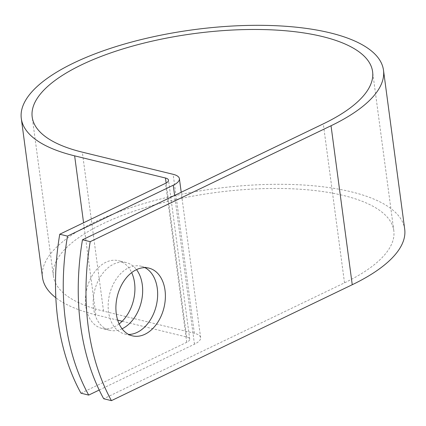 <?xml version="1.0" encoding="UTF-8"?>
<svg xmlns="http://www.w3.org/2000/svg" width="426" height="426" viewBox="0 0 426 426"><rect width="100%" height="100%" fill="white"/><g stroke="black" fill="none" stroke-linecap="round" stroke-linejoin="round"><path stroke-width="0.32" stroke-dasharray="2.13 1.6" d="M144.925 267.645A34.857 24.016 103.7 0 0 141.171 266.234A34.857 24.016 103.7 0 0 108.534 311.827A34.857 24.016 103.7 0 0 124.642 333.963A34.857 24.016 103.7 0 0 128.625 334.437M119.152 323.914A34.857 24.016 -76.3 0 1 101.915 328.414A34.857 24.016 -76.3 0 1 85.802 306.283A34.857 24.016 -76.3 0 1 118.439 260.685A34.857 24.016 -76.3 0 1 131.671 272.619M122.065 328.787A34.857 24.016 -76.3 0 1 109.652 330.304A34.857 24.016 -76.3 0 1 93.539 308.168A34.857 24.016 -76.3 0 1 126.176 262.576A34.857 24.016 -76.3 0 1 136.496 269.637M99.21 390.035L194.464 344.187A21.428 7.652 -7.6 0 0 200.614 337.669A21.428 7.652 -7.6 0 0 194.357 333.292L103.534 311.129A171.71 61.323 172.4 0 1 53.404 276.043A171.71 61.323 172.4 0 1 215.497 192.552A171.71 61.323 172.4 0 1 393.805 230.626A171.71 61.323 172.4 0 1 344.512 282.837L103.694 398.752M80.961 393.203L186.726 342.296A10.442 3.728 -7.6 0 0 189.724 339.123A10.442 3.728 -7.6 0 0 186.673 336.993L122.177 321.252M117.693 320.16L95.85 314.83A182.701 65.247 172.4 0 1 55.833 297.742M42.509 277.496A182.701 65.247 172.4 0 1 214.976 188.659A182.701 65.247 172.4 0 1 404.7 229.172M344.512 282.837L323.297 123.859M194.464 344.187L174.612 195.427M186.726 342.296L165.512 183.324M103.534 311.129L82.324 152.151M194.357 333.292L173.148 174.314M186.673 336.993L166.129 183.004M95.85 314.83L83.571 222.766M141.171 266.234L148.908 268.119M126.176 262.576L118.439 260.685M393.805 230.626L372.596 71.648M53.404 276.043L32.195 117.07M200.614 337.669L181.215 192.254M189.724 339.123L168.51 180.145M109.652 330.304L101.915 328.414M124.642 333.963L132.379 335.848"/><path stroke-width="0.64" d="M165.016 290.255A34.857 24.016 103.7 0 0 148.908 268.119A34.857 24.016 103.7 0 0 116.271 313.717A34.857 24.016 103.7 0 0 132.379 335.848A34.857 24.016 103.7 0 0 165.016 290.255M128.625 334.437A34.857 24.016 103.7 0 0 157.279 288.365A34.857 24.016 103.7 0 0 144.925 267.645M131.671 272.619A34.857 24.016 -76.3 0 1 134.552 282.816A34.857 24.016 -76.3 0 1 119.152 323.914M136.496 269.637A34.857 24.016 -76.3 0 1 142.289 284.706A34.857 24.016 -76.3 0 1 122.065 328.787M88.699 395.094L80.961 393.203A214.635 147.881 -76.3 0 1 59.752 234.231L165.512 183.324A10.442 3.728 -7.6 0 0 168.51 180.145A10.442 3.728 -7.6 0 0 165.464 178.015L74.641 155.852A182.701 65.247 172.4 0 1 21.3 118.524A182.701 65.247 172.4 0 1 193.766 29.682A182.701 65.247 172.4 0 1 383.491 70.194L404.7 229.172A182.701 65.247 172.4 0 1 352.249 284.728L111.431 400.642L103.694 398.752A214.635 147.881 -76.3 0 1 82.479 239.774L323.297 123.859A171.71 61.323 172.4 0 0 372.596 71.648A171.71 61.323 172.4 0 0 194.283 33.574A171.71 61.323 172.4 0 0 32.195 117.07A171.71 61.323 172.4 0 0 82.324 152.151L173.148 174.314A21.428 7.652 -7.6 0 1 179.405 178.691A21.428 7.652 -7.6 0 1 173.249 185.209L67.489 236.116A214.635 147.881 103.7 0 0 88.699 395.094L99.21 390.035M383.491 70.194A182.701 65.247 172.4 0 1 331.034 125.75L90.216 241.664L82.479 239.774M111.431 400.642A214.635 147.881 -76.3 0 1 90.216 241.664M67.489 236.116L59.752 234.231M122.177 321.252L117.693 320.16M55.833 297.742A182.701 65.247 172.4 0 1 42.509 277.496L21.3 118.524M174.612 195.427L173.249 185.209M352.249 284.728L331.034 125.75M166.129 183.004L165.464 178.015M83.571 222.766L74.641 155.852M181.215 192.254L179.405 178.691"/></g></svg>
